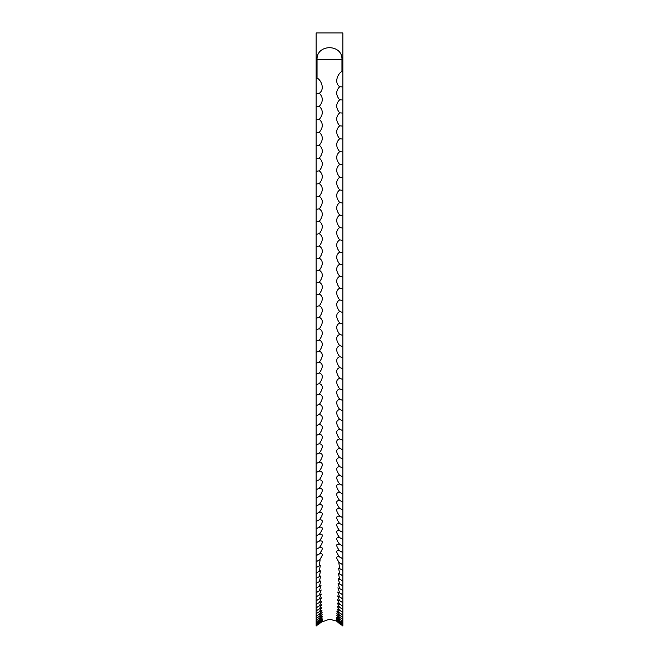 <?xml version="1.0" encoding="UTF-8"?>
<svg xmlns="http://www.w3.org/2000/svg" width="659" height="659" viewBox="0 0 659 659"><rect width="100%" height="100%" fill="white"/><g stroke="black" fill="none" stroke-linecap="round" stroke-linejoin="round"><path stroke-width="0.99" d="M342.861 72.301L342.861 32.95L316.139 32.95L316.139 78.891L317.037 78.116L317.037 59.722C316.295 43.708 342.713 43.716 341.963 59.722L341.963 71.526C338.784 72.548 333.347 82.062 339.682 86.757C335.736 90.761 335.736 95.11 339.682 99.814C335.736 103.727 335.736 108.068 339.682 112.837C335.736 116.659 335.736 120.984 339.682 125.82C335.736 129.551 335.736 133.868 339.682 138.761C335.736 142.393 335.736 146.693 339.682 151.644C335.736 155.186 335.736 159.462 339.682 164.47C335.736 167.913 335.736 172.164 339.682 177.23C335.736 180.574 335.736 184.808 339.682 189.924C335.736 193.169 335.736 197.37 339.682 202.535C335.736 205.674 335.736 209.85 339.682 215.065C335.736 218.104 335.736 222.248 339.682 227.512C335.736 230.436 335.736 234.555 339.682 239.851C335.736 242.677 335.736 246.754 339.682 252.092C335.736 254.811 335.736 258.855 339.682 264.226C335.736 266.829 335.736 270.841 339.682 276.245C335.736 278.741 335.736 282.703 339.682 288.148C335.736 290.528 335.736 294.449 339.682 299.919C335.736 302.184 335.736 306.064 339.682 311.567C335.736 313.717 335.736 317.547 339.682 323.067C335.736 325.101 335.736 328.89 339.682 334.434C335.736 336.345 335.736 340.085 339.682 345.646C335.736 347.441 335.736 351.132 339.682 356.7C335.736 358.381 335.736 362.013 339.682 367.598C335.736 369.164 335.736 372.739 339.682 378.332C335.736 379.773 335.736 383.299 339.682 388.901C335.736 390.219 335.736 393.678 339.682 399.288C335.736 400.483 335.736 403.885 339.682 409.494C335.736 410.565 335.736 413.91 339.682 419.511C335.736 420.467 335.736 423.745 339.682 429.347C335.736 430.17 335.736 433.383 339.682 438.985C335.736 439.685 335.736 442.832 339.682 448.417C335.736 448.993 335.736 452.074 339.682 457.643C335.736 458.104 335.736 461.111 339.682 466.663C335.736 467 335.736 469.933 339.682 475.469C335.736 475.683 335.736 478.541 339.682 484.06C335.736 484.143 335.736 486.927 339.682 492.43C335.736 492.38 335.736 495.09 339.682 500.568C335.736 500.395 335.736 503.031 339.682 508.476C335.736 508.171 335.736 510.733 339.682 516.145C335.736 515.725 335.736 518.205 339.682 523.584C335.736 523.032 335.736 525.429 339.682 530.775C335.736 530.1 335.736 532.414 339.682 537.719C335.736 536.928 335.736 539.169 339.682 544.416C335.736 543.502 335.736 545.652 339.682 550.866C335.736 549.837 335.736 551.896 339.682 557.061C335.736 555.891 335.736 557.868 339.682 562.992L338.792 562.605L339.682 568.659L338.611 568.182L339.682 574.063L338.429 573.495L339.682 579.203L338.256 578.544L339.682 584.072L338.083 583.314L339.682 588.676L337.91 587.82L339.682 593.001L337.754 592.037L339.682 597.046L337.597 595.983L339.682 600.81L337.441 599.641L339.682 604.303L337.301 603.026L339.682 607.507L337.169 606.123L339.682 610.432L337.054 608.932L339.682 613.076L336.938 611.453L339.682 615.424L336.84 613.686L339.682 617.491L336.757 615.63L339.682 619.271L336.675 617.277L339.682 620.753L336.617 618.636L339.682 621.956C335.736 618.743 335.736 619.048 339.682 622.862C335.736 619.551 335.736 619.757 339.682 623.48C335.736 619.757 335.736 619.551 339.682 622.862A11.574 11.549 0 0 1 342.861 625.053L342.861 72.301L341.963 71.526M339.517 537.653L339.682 537.719A11.574 9.885 0 0 1 342.861 539.597M339.336 544.276L339.682 544.416A11.574 10.017 0 0 1 342.861 546.319M339.154 550.644L339.682 550.866A11.574 10.14 0 0 1 342.861 552.794M338.973 556.756L339.682 557.061A11.574 10.264 0 0 1 342.861 559.005M336.568 619.699L339.682 621.956A11.574 11.532 0 0 1 342.861 624.139M339.682 623.801C335.736 620.177 335.736 620.061 339.682 623.48C335.736 620.061 335.736 620.177 339.682 623.801C335.736 620.292 335.736 620.3 339.682 623.834C335.736 620.3 335.736 620.292 339.682 623.801A11.574 11.574 0 0 1 342.861 626.001L342.861 625.053M320.859 622.318L329.5 619.147L336.502 621.124M316.139 78.891L316.139 626.05A11.574 11.574 0 0 1 319.318 623.851C323.264 620.276 323.264 620.21 319.318 623.678C323.264 619.995 323.264 619.839 319.318 623.208C323.264 619.435 323.264 619.18 319.318 622.442C323.264 618.587 323.264 618.233 319.318 621.388L322.358 617.994L319.318 620.045L322.284 616.486L319.318 618.414L322.202 614.69L319.318 616.495L322.111 612.606L319.318 614.287L322.004 610.226L319.318 611.791L321.889 607.557L319.318 609.007L321.765 604.608L319.318 605.942L321.625 601.37L319.318 602.59L321.485 597.845L319.318 598.965L321.328 594.047L319.318 595.052L321.172 589.962L319.318 590.868L320.999 585.604L319.318 586.411L320.834 580.966L319.318 581.675L320.653 576.057L319.318 576.666L320.48 570.875L319.318 571.394L320.299 565.422L319.318 565.859L320.117 559.713L319.318 560.059C323.264 554.919 323.264 552.901 319.318 553.997C323.264 548.799 323.264 546.69 319.318 547.678C323.264 542.439 323.264 540.248 319.318 541.105C323.264 535.825 323.264 533.551 319.318 534.276C323.264 528.955 323.264 526.599 319.318 527.208C323.264 521.846 323.264 519.407 319.318 519.893C323.264 514.498 323.264 511.977 319.318 512.34C323.264 506.911 323.264 504.308 319.318 504.547C323.264 499.085 323.264 496.416 319.318 496.524C323.264 491.037 323.264 488.286 319.318 488.27C323.264 482.759 323.264 479.933 319.318 479.793C323.264 474.266 323.264 471.366 319.318 471.094C323.264 465.551 323.264 462.577 319.318 462.181C323.264 456.621 323.264 453.573 319.318 453.054C323.264 447.477 323.264 444.364 319.318 443.721C323.264 438.136 323.264 434.956 319.318 434.19C323.264 428.589 323.264 425.343 319.318 424.454C323.264 418.852 323.264 415.541 319.318 414.527C323.264 408.918 323.264 405.549 319.318 404.412C323.264 398.802 323.264 395.375 319.318 394.115C323.264 388.513 323.264 385.021 319.318 383.637C323.264 378.044 323.264 374.493 319.318 372.986C323.264 367.401 323.264 363.793 319.318 362.17C323.264 356.593 323.264 352.936 319.318 351.189C323.264 345.629 323.264 341.914 319.318 340.052C323.264 334.508 323.264 330.744 319.318 328.767C323.264 323.239 323.264 319.426 319.318 317.333C323.264 311.822 323.264 307.967 319.318 305.76C323.264 300.273 323.264 296.369 319.318 294.054C323.264 288.593 323.264 284.647 319.318 282.217C323.264 276.788 323.264 272.801 319.318 270.256C323.264 264.86 323.264 260.832 319.318 258.171C323.264 252.817 323.264 248.756 319.318 245.988C323.264 240.667 323.264 236.565 319.318 233.69C323.264 228.409 323.264 224.282 319.318 221.3C323.264 216.061 323.264 211.901 319.318 208.812C323.264 203.623 323.264 199.43 319.318 196.242C323.264 191.102 323.264 186.884 319.318 183.589C323.264 178.498 323.264 174.256 319.318 170.862C323.264 165.821 323.264 161.554 319.318 158.061C323.264 153.086 323.264 148.794 319.318 145.211C323.264 140.285 323.264 135.976 319.318 132.294C323.264 127.434 323.264 123.109 319.318 119.337C323.264 114.534 323.264 110.201 319.318 106.33C323.264 101.593 323.264 97.244 319.318 93.29C325.653 88.545 320.216 79.072 317.037 78.116M339.682 623.834A11.574 11.574 180 0 1 342.861 626.034L342.861 626.001M320.554 622.59L319.318 623.851C323.264 620.276 323.264 620.21 319.318 623.678C323.264 619.995 323.264 619.839 319.318 623.208C323.264 619.435 323.264 619.18 319.318 622.442A11.574 11.541 0 0 0 316.139 624.633M322.408 619.205L319.318 621.388A11.574 11.524 0 0 0 316.139 623.579M319.936 553.733L319.318 553.997A11.574 10.206 0 0 0 316.139 555.932M319.755 547.497L319.318 547.678A11.574 10.083 0 0 0 316.139 549.59M319.574 540.998L319.318 541.105A11.574 9.951 0 0 0 316.139 542.991M319.393 534.251L319.318 534.276A11.574 9.819 0 0 0 316.139 536.146M319.318 106.33A11.574 1.433 0 0 0 316.139 106.601M319.318 93.29A11.574 1.178 0 0 0 316.139 93.512M319.318 119.337A11.574 1.689 0 0 0 316.139 119.658M319.318 132.294A11.574 1.944 0 0 0 316.139 132.665M319.318 145.211A11.574 2.199 0 0 0 316.139 145.623M319.318 158.061A11.574 2.447 0 0 0 316.139 158.531M319.318 170.862A11.574 2.702 0 0 0 316.139 171.373M319.318 183.589A11.574 2.949 0 0 0 316.139 184.149M319.318 196.242A11.574 3.196 0 0 0 316.139 196.852M319.318 208.812A11.574 3.443 0 0 0 316.139 209.463M319.318 221.3A11.574 3.69 0 0 0 316.139 222.001M319.318 233.69A11.574 3.929 0 0 0 316.139 234.439M319.318 245.988A11.574 4.168 0 0 0 316.139 246.779M319.318 258.171A11.574 4.407 0 0 0 316.139 259.012M319.318 270.256A11.574 4.646 0 0 0 316.139 271.137M319.318 282.217A11.574 4.885 0 0 0 316.139 283.139M319.318 294.054A11.574 5.115 0 0 0 316.139 295.018M319.318 305.76A11.574 5.346 0 0 0 316.139 306.773M319.318 317.333A11.574 5.569 0 0 0 316.139 318.388M319.318 328.767A11.574 5.791 0 0 0 316.139 329.871M319.318 340.052A11.574 6.013 0 0 0 316.139 341.197M319.318 351.189A11.574 6.236 0 0 0 316.139 352.376M319.318 362.17A11.574 6.45 0 0 0 316.139 363.397M319.318 372.986A11.574 6.656 0 0 0 316.139 374.254M319.318 383.637A11.574 6.87 0 0 0 316.139 384.938M319.318 394.115A11.574 7.076 0 0 0 316.139 395.458M319.318 404.412A11.574 7.274 0 0 0 316.139 405.796M319.318 414.527A11.574 7.471 0 0 0 316.139 415.944M319.318 424.454A11.574 7.669 0 0 0 316.139 425.912M319.318 434.19A11.574 7.859 0 0 0 316.139 435.681M319.318 443.721A11.574 8.048 0 0 0 316.139 445.253M319.318 453.054A11.574 8.229 0 0 0 316.139 454.619M319.318 462.181A11.574 8.402 0 0 0 316.139 463.779M319.318 471.094A11.574 8.583 0 0 0 316.139 472.725M319.318 479.793A11.574 8.748 0 0 0 316.139 481.457M319.318 488.27A11.574 8.913 0 0 0 316.139 489.966M319.318 496.524A11.574 9.078 0 0 0 316.304 498.122A11.574 9.078 0 0 0 316.139 498.245M319.318 504.547A11.574 9.234 0 0 0 316.757 505.857A11.574 9.234 0 0 0 316.139 506.301M319.318 512.34A11.574 9.391 0 0 0 317.284 513.328A11.574 9.391 0 0 0 316.139 514.119M319.318 519.893A11.574 9.539 0 0 0 317.926 520.528A11.574 9.539 0 0 0 316.139 521.706M319.318 527.208A11.574 9.679 0 0 0 318.734 527.455A11.574 9.679 0 0 0 316.139 529.045M319.318 560.059A11.574 10.322 0 0 0 316.139 562.012M319.318 565.859A11.574 10.437 0 0 0 316.139 567.836M319.318 571.394A11.574 10.544 0 0 0 316.139 573.396M319.318 576.666A11.574 10.651 0 0 0 316.139 578.693M319.318 581.675A11.574 10.742 0 0 0 316.139 583.717M319.318 586.411A11.574 10.841 0 0 0 316.139 588.462M319.318 590.868A11.574 10.923 0 0 0 316.139 592.943M319.318 595.052A11.574 11.005 0 0 0 316.139 597.145M319.318 598.965A11.574 11.088 0 0 0 316.139 601.066M319.318 602.59A11.574 11.154 0 0 0 316.139 604.707M319.318 605.942A11.574 11.219 0 0 0 316.139 608.068M319.318 609.007A11.574 11.277 0 0 0 316.139 611.148M319.318 611.791A11.574 11.335 0 0 0 316.139 613.941M319.318 614.287A11.574 11.384 0 0 0 316.139 616.445M319.318 616.495A11.574 11.425 0 0 0 316.139 618.661M319.318 618.414A11.574 11.467 0 0 0 316.139 620.589M319.318 620.045A11.574 11.5 0 0 0 316.139 622.228M319.318 623.208A11.574 11.557 0 0 0 316.139 625.399M319.318 623.678A11.574 11.565 0 0 0 316.139 625.869M342.861 625.671A11.574 11.565 0 0 0 339.682 623.48M342.861 622.936A11.574 11.508 0 0 0 339.682 620.753M342.861 621.445A11.574 11.483 0 0 0 339.682 619.271M342.861 619.666A11.574 11.45 0 0 0 339.682 617.491M342.861 617.59A11.574 11.409 0 0 0 339.682 615.424M342.861 615.226A11.574 11.36 0 0 0 339.682 613.076M342.861 612.582A11.574 11.31 0 0 0 339.682 610.432M342.861 609.649A11.574 11.252 0 0 0 339.682 607.507M342.861 606.428A11.574 11.187 0 0 0 339.682 604.303M342.861 602.927A11.574 11.121 0 0 0 339.682 600.81M342.861 599.138A11.574 11.046 0 0 0 339.682 597.046M342.861 595.077A11.574 10.964 0 0 0 339.682 593.001M342.861 590.736A11.574 10.882 0 0 0 339.682 588.676M342.861 586.123A11.574 10.791 0 0 0 339.682 584.072M342.861 581.238A11.574 10.701 0 0 0 339.682 579.203M342.861 576.081A11.574 10.593 0 0 0 339.682 574.063M342.861 570.653A11.574 10.495 0 0 0 339.682 568.659M342.861 564.961A11.574 10.379 0 0 0 339.682 562.992M342.861 532.629A11.574 9.745 0 0 0 339.772 530.808A11.574 9.745 0 0 0 339.682 530.775M342.861 525.404A11.574 9.605 0 0 0 340.695 524.029A11.574 9.605 0 0 0 339.682 523.584M342.861 517.941A11.574 9.465 0 0 0 341.411 516.961A11.574 9.465 0 0 0 339.682 516.145M342.861 510.239A11.574 9.308 0 0 0 341.996 509.629A11.574 9.308 0 0 0 339.682 508.476M342.861 502.306A11.574 9.16 0 0 0 342.482 502.018A11.574 9.16 0 0 0 339.682 500.568M342.861 494.135A11.574 8.995 0 0 0 339.682 492.43M342.861 485.741A11.574 8.831 0 0 0 339.682 484.06M342.861 477.116A11.574 8.666 0 0 0 339.682 475.469M342.861 468.277A11.574 8.493 0 0 0 339.682 466.663M342.861 459.224A11.574 8.32 0 0 0 339.682 457.643M342.861 449.957A11.574 8.139 0 0 0 339.682 448.417M342.861 440.492A11.574 7.949 0 0 0 339.682 438.985M342.861 430.821A11.574 7.76 0 0 0 339.682 429.347M342.861 420.953A11.574 7.57 0 0 0 339.682 419.511M342.861 410.895A11.574 7.373 0 0 0 339.682 409.494M342.861 400.647A11.574 7.175 0 0 0 339.682 399.288M342.861 390.219A11.574 6.969 0 0 0 339.682 388.901M342.861 379.617A11.574 6.763 0 0 0 339.682 378.332M342.861 368.842A11.574 6.557 0 0 0 339.682 367.598M342.861 357.903A11.574 6.343 0 0 0 339.682 356.7M342.861 346.807A11.574 6.12 0 0 0 339.682 345.646M342.861 335.555A11.574 5.906 0 0 0 339.682 334.434M342.861 324.146A11.574 5.684 0 0 0 339.682 323.067M342.861 312.597A11.574 5.453 0 0 0 339.682 311.567M342.861 300.916A11.574 5.231 0 0 0 339.682 299.919M342.861 289.095A11.574 5 0 0 0 339.682 288.148M342.861 277.151A11.574 4.761 0 0 0 339.682 276.245M342.861 265.091A11.574 4.531 0 0 0 339.682 264.226M342.861 252.908A11.574 4.292 0 0 0 339.682 252.092M342.861 240.617A11.574 4.053 0 0 0 339.682 239.851M342.861 228.228A11.574 3.814 0 0 0 339.682 227.512M342.861 215.748A11.574 3.567 0 0 0 339.682 215.065M342.861 203.17A11.574 3.32 0 0 0 339.682 202.535M342.861 190.509A11.574 3.073 0 0 0 339.682 189.924M342.861 177.765A11.574 2.825 0 0 0 339.682 177.23M342.861 164.956A11.574 2.578 0 0 0 339.682 164.47M342.861 152.081A11.574 2.323 0 0 0 339.682 151.644M342.861 139.148A11.574 2.076 0 0 0 339.682 138.761M342.861 126.166A11.574 1.82 0 0 0 339.682 125.82M342.861 113.134A11.574 1.565 0 0 0 339.682 112.837M342.861 100.061A11.574 1.31 0 0 0 339.682 99.814M342.861 86.955A11.574 1.054 0 0 0 339.682 86.757M317.037 59.722A13.361 0.601 180 0 1 329.5 59.343A13.361 0.601 180 0 1 341.963 59.722"/></g></svg>
